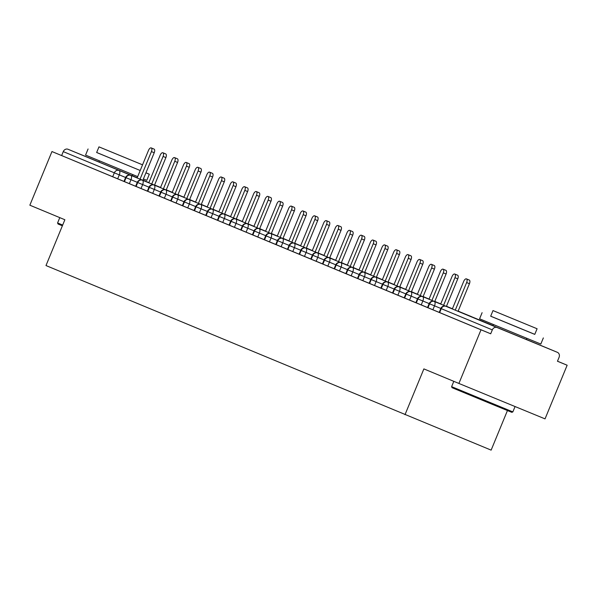 <?xml version="1.0" encoding="UTF-8"?>
<svg xmlns="http://www.w3.org/2000/svg" width="597" height="597" viewBox="0 0 597 597"><rect width="100%" height="100%" fill="white"/><g stroke="black" fill="none" stroke-linecap="round" stroke-linejoin="round"><path stroke-width="0.9" d="M526.36 339.499L493.047 325.768M132.333 175.794L99.02 162.063M567.15 365.23L557.456 361.245L559.076 357.327A3.978 3.492 112.6 0 0 557.367 352.327A3.978 3.492 112.6 0 0 557.359 352.32L497.062 327.529A3.978 3.492 112.6 0 0 492.316 329.872L490.704 333.79L481.01 329.805L458.899 383.453L545.039 418.878L567.15 365.23L557.471 361.207M507.443 410.557L491.137 450.131L45.991 265.553L64.872 219.748L29.85 205.196L51.961 151.548L112.699 176.742L114.318 172.824L63.267 151.616L61.655 155.533M63.267 151.616A3.978 3.492 -67.4 0 1 68.013 149.265L99.035 162.026M481.01 329.805L51.961 151.548M458.899 383.453L423.877 368.901L404.997 414.706M182.376 205.652L112.699 176.742M490.704 333.79L427.534 307.545L429.153 303.627L429.594 303.813L427.982 307.731M427.549 307.515L415.863 302.694L417.475 298.776L417.922 298.963L416.303 302.88M415.87 302.664L404.184 297.843L405.803 293.925L406.244 294.112L404.632 298.03M404.199 297.813L322.462 263.889L324.074 259.971L324.522 260.158L322.902 264.075M322.477 263.859L310.783 259.038L312.403 255.12L312.843 255.307L311.231 259.225M310.798 259.008L299.112 254.188L300.724 250.27L301.172 250.456L299.552 254.374M299.127 254.158L287.433 249.337L289.052 245.419L289.493 245.606L287.881 249.524M287.448 249.307L217.39 220.233L219.002 216.315L219.45 216.502L217.83 220.42M217.405 220.203L205.711 215.383L207.331 211.465L207.771 211.651L206.159 215.569M205.726 215.353L194.04 210.532L195.652 206.614L196.1 206.801L194.48 210.719M194.055 210.502L182.361 205.681L183.98 201.764L184.421 201.95L182.809 205.868M137.295 182.324L130.974 179.727A3.978 1.895 112.4 0 0 130.795 175.354A3.978 1.895 112.4 0 0 130.788 175.346L148.825 182.764L130.795 175.354A3.978 3.492 112.6 0 0 126.049 177.697L124.43 181.615M191.585 200.398L191.294 200.241A3.978 3.492 112.6 0 0 191.1 200.152A3.978 3.492 112.6 0 0 191.092 200.144L189.622 199.54L191.085 200.144A3.978 1.895 112.4 0 1 191.092 200.144A3.978 1.895 112.4 0 1 191.286 200.279M183.898 197.189L177.928 194.734L183.898 197.189M172.205 192.383L166.242 189.928L172.205 192.383M160.518 187.57L154.548 185.115L160.518 187.57M148.966 187.174L142.646 184.577A3.978 1.895 112.4 0 0 142.467 180.204A3.978 1.895 112.4 0 0 142.467 180.197L160.496 187.615L142.467 180.204A3.978 3.492 112.6 0 0 137.72 182.548L136.109 186.465M203.264 205.249L202.973 205.092A3.978 3.492 112.6 0 0 202.779 205.002A3.978 3.492 112.6 0 0 202.764 204.995L201.301 204.39L202.764 204.995A3.978 1.895 112.4 0 1 202.764 204.995L202.764 204.995A3.978 1.895 112.4 0 1 202.958 205.129M195.577 202.04L189.607 199.585L195.577 202.04M183.883 197.234L177.913 194.779L183.883 197.234M172.19 192.421L166.22 189.965L172.19 192.421M160.645 192.025L154.325 189.428A3.978 1.895 112.4 0 0 154.145 185.055A3.978 1.895 112.4 0 0 154.138 185.048L172.175 192.465L154.145 185.055A3.978 3.492 112.6 0 0 149.399 187.398L147.78 191.316M214.935 210.099L214.644 209.943A3.978 3.492 112.6 0 0 214.45 209.853L212.972 209.241L214.435 209.845A3.978 3.492 112.6 0 0 214.442 209.845L214.435 209.845A3.978 1.895 112.4 0 1 214.442 209.845A3.978 1.895 112.4 0 1 214.636 209.98M207.249 206.89L201.279 204.435L207.249 206.89M195.555 202.084L189.585 199.629L195.555 202.084M183.869 197.271L177.899 194.816L183.869 197.271M172.317 196.876L165.996 194.279A3.978 1.895 112.4 0 0 165.817 189.906A3.978 1.895 112.4 0 0 165.817 189.898A3.978 1.895 112.4 0 1 165.817 189.898L183.846 197.316L165.817 189.906A3.978 3.492 112.6 0 0 161.071 192.249L159.459 196.167M226.606 214.95L226.323 214.793A3.978 3.492 112.6 0 0 226.129 214.704L224.651 214.092L226.114 214.696A3.978 3.492 112.6 0 0 226.114 214.696A3.978 1.895 112.4 0 1 226.114 214.696L226.114 214.696A3.978 1.895 112.4 0 1 226.308 214.83M218.927 211.741L212.957 209.286L218.927 211.741M207.234 206.935L201.264 204.48L207.234 206.935M195.54 202.122L189.57 199.667L195.54 202.122M183.995 201.726L177.675 199.129A3.978 1.895 112.4 0 0 177.496 194.756A3.978 1.895 112.4 0 0 177.488 194.749L195.525 202.167L177.496 194.756A3.978 3.492 112.6 0 0 172.749 197.1L171.13 201.017M238.285 219.8L237.994 219.644A3.978 3.492 112.6 0 0 237.8 219.554L236.322 218.942L237.785 219.547A3.978 3.492 112.6 0 0 237.793 219.547L237.785 219.547A3.978 1.895 112.4 0 1 237.793 219.547A3.978 1.895 112.4 0 1 237.987 219.681M230.599 216.592L224.629 214.136L230.599 216.592M218.905 211.786L212.935 209.331L218.905 211.786M207.219 206.972L201.249 204.517L207.219 206.972M195.667 206.577L189.346 203.98A3.978 1.895 112.4 0 0 189.167 199.607A3.978 1.895 112.4 0 0 189.167 199.599A3.978 1.895 112.4 0 1 189.167 199.599L207.196 207.017L189.167 199.607A3.978 3.492 112.6 0 0 184.421 201.95L189.346 203.98L187.727 207.898M249.956 224.651L249.673 224.494A3.978 3.492 112.6 0 0 249.479 224.405L247.994 223.793L249.464 224.397A3.978 3.492 112.6 0 0 249.464 224.397A3.978 1.895 112.4 0 1 249.464 224.397L249.464 224.397A3.978 1.895 112.4 0 1 249.658 224.532M242.278 221.442L236.308 218.987L242.278 221.442M230.584 216.636L224.614 214.181L230.584 216.636M218.89 211.823L212.92 209.368L218.89 211.823M200.831 204.45A3.978 1.895 112.4 0 1 200.838 204.45L218.875 211.868L200.846 204.458A3.978 3.492 112.6 0 0 196.1 206.801L201.017 208.831L199.405 212.748M261.635 229.502L261.344 229.345A3.978 3.492 112.6 0 0 261.15 229.255L259.673 228.644L261.135 229.248A3.978 3.492 112.6 0 0 261.143 229.248L261.135 229.248A3.978 1.895 112.4 0 1 261.143 229.248A3.978 1.895 112.4 0 1 261.337 229.382M253.949 226.293L247.979 223.838L253.949 226.293M242.255 221.487L236.285 219.032L242.255 221.487M230.561 216.674L224.591 214.219L230.561 216.674M219.017 216.278L212.696 213.681A3.978 1.895 112.4 0 0 212.517 209.308A3.978 1.895 112.4 0 0 212.517 209.301L230.546 216.718L212.517 209.308A3.978 3.492 112.6 0 0 207.771 211.651L212.696 213.681L211.077 217.599M273.307 234.352L273.023 234.196A3.978 3.492 112.6 0 0 272.822 234.106L271.344 233.494L272.814 234.099A3.978 3.492 112.6 0 0 272.814 234.099L272.814 234.099A3.978 1.895 112.4 0 1 273.008 234.233M265.628 231.143L259.658 228.688L265.628 231.143M253.934 226.338L247.964 223.882L253.934 226.338M242.24 221.524L236.27 219.069L242.24 221.524M230.696 221.129L224.368 218.532A3.978 1.895 112.4 0 0 224.188 214.159A3.978 1.895 112.4 0 0 224.188 214.151L242.225 221.569L224.188 214.159A3.978 3.492 112.6 0 0 219.45 216.502L224.368 218.532L222.756 222.45M284.985 239.203L284.694 239.046A3.978 3.492 112.6 0 0 284.5 238.957L283.023 238.345L284.485 238.949A3.978 1.895 112.4 0 1 284.493 238.949A3.978 3.492 112.6 0 0 284.493 238.949A3.978 1.895 112.4 0 1 284.687 239.084M277.299 235.994L271.329 233.539L277.299 235.994M265.605 231.188L259.635 228.733L265.605 231.188M253.912 226.375L247.942 223.92L253.912 226.375M242.367 225.979L236.046 223.382A3.978 1.895 112.4 0 0 235.867 219.009A3.978 1.895 112.4 0 0 235.867 219.002L253.897 226.42L235.867 219.009A3.978 3.492 112.6 0 0 231.121 221.353L229.509 225.27M296.657 244.054L296.373 243.897A3.978 3.492 112.6 0 0 296.172 243.807A3.978 3.492 112.6 0 0 296.164 243.8L294.694 243.195L296.164 243.8A3.978 1.895 112.4 0 1 296.164 243.8L296.164 243.8A3.978 1.895 112.4 0 1 296.358 243.934M288.97 240.845L283.008 238.39L288.97 240.845M277.284 236.039L271.314 233.584L277.284 236.039M265.59 231.226L259.62 228.77L265.59 231.226M254.046 230.83L247.718 228.233A3.978 1.895 112.4 0 0 247.539 223.86A3.978 1.895 112.4 0 0 247.539 223.853L265.568 231.27L247.539 223.86A3.978 3.492 112.6 0 0 242.8 226.203L241.181 230.121M308.336 248.904L308.045 248.748A3.978 3.492 112.6 0 0 307.851 248.658A3.978 3.492 112.6 0 0 307.836 248.65L306.373 248.046L307.836 248.65A3.978 1.895 112.4 0 1 308.037 248.785M300.649 245.695L294.679 243.24L300.649 245.695M288.955 240.889L282.985 238.434L288.955 240.889M277.262 236.076L271.292 233.621L277.262 236.076M265.717 235.681L259.397 233.084A3.978 1.895 112.4 0 0 259.217 228.711A3.978 1.895 112.4 0 0 259.21 228.703L277.247 236.121L259.217 228.711A3.978 3.492 112.6 0 0 254.471 231.054L252.859 234.972M320.007 253.755L319.716 253.598A3.978 3.492 112.6 0 0 319.522 253.509L318.044 252.897L319.514 253.501A3.978 3.492 112.6 0 0 319.514 253.501A3.978 1.895 112.4 0 1 319.514 253.501L319.514 253.501A3.978 1.895 112.4 0 1 319.708 253.635M312.321 250.546L306.351 248.091L312.321 250.546M300.634 245.74L294.664 243.285L300.634 245.74M288.941 240.927L282.971 238.472L288.941 240.927M277.389 240.531L271.068 237.934A3.978 1.895 112.4 0 0 270.889 233.561A3.978 1.895 112.4 0 0 270.889 233.554L288.918 240.972L270.889 233.561A3.978 3.492 112.6 0 0 266.15 235.905L264.531 239.822M331.686 258.605L331.395 258.449A3.978 3.492 112.6 0 0 331.201 258.359L329.723 257.747L331.186 258.352A3.978 3.492 112.6 0 0 331.186 258.352L331.186 258.352A3.978 1.895 112.4 0 1 331.38 258.486M323.999 255.397L318.029 252.941L323.999 255.397M312.306 250.591L306.336 248.136L312.306 250.591M300.612 245.777L294.642 243.322L300.612 245.777M289.067 245.382L282.747 242.785A3.978 1.895 112.4 0 0 282.568 238.412A3.978 1.895 112.4 0 0 282.56 238.404L300.597 245.822L282.568 238.412A3.978 3.492 112.6 0 0 277.821 240.755L276.21 244.673M343.357 263.456L343.066 263.299A3.978 3.492 112.6 0 0 342.872 263.21L341.394 262.598L342.857 263.202A3.978 3.492 112.6 0 0 342.865 263.202L342.857 263.202A3.978 1.895 112.4 0 1 342.865 263.202A3.978 1.895 112.4 0 1 343.059 263.337M335.671 260.247L329.701 257.792L335.671 260.247M323.984 255.441L318.014 252.986L323.984 255.441M312.291 250.628L306.321 248.173L312.291 250.628M294.231 243.255A3.978 1.895 112.4 0 1 294.239 243.263L312.268 250.673L294.239 243.263A3.978 3.492 112.6 0 0 289.493 245.606L294.418 247.636L292.799 251.553M355.036 268.307L354.745 268.15A3.978 3.492 112.6 0 0 354.551 268.06L353.073 267.449L354.536 268.053A3.978 3.492 112.6 0 0 354.536 268.053A3.978 1.895 112.4 0 1 354.536 268.053L354.536 268.053A3.978 1.895 112.4 0 1 354.73 268.187M347.35 265.098L341.38 262.643L347.35 265.098M335.656 260.292L329.686 257.837L335.656 260.292M323.962 255.479L317.992 253.024L323.962 255.479M305.91 248.106A3.978 1.895 112.4 0 1 305.91 248.113L323.947 255.523L305.918 248.113A3.978 3.492 112.6 0 0 301.172 250.456L306.089 252.486L304.477 256.404M366.707 273.157L366.416 273.001A3.978 3.492 112.6 0 0 366.222 272.911L364.745 272.299L366.207 272.904A3.978 3.492 112.6 0 0 366.215 272.904L366.207 272.904A3.978 1.895 112.4 0 1 366.215 272.904A3.978 1.895 112.4 0 1 366.409 273.038M359.021 269.948L353.051 267.493L359.021 269.948M347.327 265.143L341.357 262.687L347.327 265.143M335.641 260.329L329.671 257.874L335.641 260.329M324.089 259.934L317.768 257.337A3.978 1.895 112.4 0 0 317.589 252.964L335.618 260.374L317.589 252.964A3.978 3.492 112.6 0 0 312.843 255.307L317.768 257.337L316.149 261.255M378.386 278.008L378.095 277.851A3.978 3.492 112.6 0 0 377.901 277.762L376.423 277.15L377.886 277.754A3.978 3.492 112.6 0 0 377.886 277.754L377.886 277.754A3.978 1.895 112.4 0 1 378.08 277.889M370.7 274.799L364.73 272.344L370.7 274.799M359.006 269.993L353.036 267.538L359.006 269.993M347.312 265.18L341.342 262.725L347.312 265.18M329.253 257.807A3.978 1.895 112.4 0 1 329.26 257.814L347.297 265.225L329.268 257.814A3.978 3.492 112.6 0 0 324.522 260.158L329.44 262.187L327.828 266.105M390.057 282.859L389.766 282.702A3.978 3.492 112.6 0 0 389.572 282.612L388.095 282L389.557 282.605A3.978 1.895 112.4 0 1 389.565 282.605A3.978 3.492 112.6 0 0 389.565 282.605A3.978 1.895 112.4 0 1 389.759 282.739M382.371 279.65L376.401 277.195L382.371 279.65M370.677 274.844L364.707 272.389L370.677 274.844M358.991 270.031L353.021 267.575L358.991 270.031M347.439 269.635L341.118 267.038A3.978 1.895 112.4 0 0 340.939 262.665L358.969 270.075L340.939 262.665A3.978 3.492 112.6 0 0 336.193 265.008L334.581 268.926M401.729 287.709L401.445 287.553A3.978 3.492 112.6 0 0 401.251 287.463A3.978 3.492 112.6 0 0 401.236 287.455L399.774 286.851L401.236 287.455A3.978 1.895 112.4 0 1 401.236 287.455L401.236 287.455A3.978 1.895 112.4 0 1 401.43 287.59M394.05 284.5L388.08 282.045L394.05 284.5M382.356 279.695L376.386 277.239L382.356 279.695M370.662 274.881L364.692 272.426L370.662 274.881M352.603 267.508A3.978 1.895 112.4 0 1 352.611 267.516L370.647 274.926L352.618 267.516A3.978 3.492 112.6 0 0 347.872 269.859L346.253 273.777M413.408 292.56L413.117 292.403A3.978 3.492 112.6 0 0 412.923 292.314A3.978 3.492 112.6 0 0 412.915 292.306L411.445 291.702L412.908 292.306A3.978 1.895 112.4 0 1 412.915 292.306A3.978 1.895 112.4 0 1 413.109 292.44M405.721 289.351L399.751 286.896L405.721 289.351M394.027 284.545L388.057 282.09L394.027 284.545M382.334 279.732L376.371 277.277L382.334 279.732M364.282 272.359A3.978 1.895 112.4 0 1 364.289 272.366L382.319 279.777L364.289 272.366A3.978 3.492 112.6 0 0 359.543 274.71L357.931 278.627M425.079 297.41L424.795 297.254A3.978 3.492 112.6 0 0 424.594 297.164L423.116 296.552L424.586 297.157A3.978 3.492 112.6 0 0 424.586 297.157A3.978 1.895 112.4 0 1 424.586 297.157L424.586 297.157A3.978 1.895 112.4 0 1 424.78 297.291M417.4 294.202L411.43 291.746L417.4 294.202M405.706 289.396L399.736 286.941L405.706 289.396M394.013 284.582L388.043 282.127L394.013 284.582M375.953 277.209A3.978 1.895 112.4 0 1 375.961 277.217L393.998 284.627L375.968 277.217A3.978 3.492 112.6 0 0 371.222 279.56L369.603 283.478M436.758 302.261L436.467 302.104A3.978 3.492 112.6 0 0 436.273 302.015L434.795 301.403L436.258 302.007A3.978 3.492 112.6 0 0 436.265 302.007L436.258 302.007A3.978 1.895 112.4 0 1 436.265 302.007A3.978 1.895 112.4 0 1 436.459 302.142M429.071 299.052L423.101 296.597L429.071 299.052M417.378 294.246L411.408 291.791L417.378 294.246M405.684 289.433L399.714 286.978L405.684 289.433M387.632 282.06A3.978 1.895 112.4 0 1 387.64 282.068L405.669 289.478L387.64 282.068A3.978 3.492 112.6 0 0 382.893 284.411L381.282 288.329M448.429 307.112L448.146 306.955A3.978 3.492 112.6 0 0 447.944 306.865L446.466 306.254L447.937 306.858A3.978 3.492 112.6 0 0 447.937 306.858A3.978 1.895 112.4 0 1 447.937 306.858L447.937 306.858A3.978 1.895 112.4 0 1 448.131 306.992M440.75 303.903L434.78 301.448L440.75 303.903M429.056 299.097L423.086 296.642L429.056 299.097M417.363 294.284L411.393 291.829L417.363 294.284M399.303 286.911A3.978 1.895 112.4 0 1 399.311 286.918L417.348 294.328L399.311 286.918A3.978 3.492 112.6 0 0 394.572 289.261L392.953 293.179M460.108 311.962L459.817 311.806A3.978 3.492 112.6 0 0 459.623 311.716L458.145 311.104L459.608 311.709A3.978 3.492 112.6 0 0 459.608 311.709L459.608 311.709A3.978 1.895 112.4 0 1 459.809 311.843M452.422 308.753L446.452 306.298L452.422 308.753M440.728 303.948L434.758 301.492L440.728 303.948M429.034 299.134L423.064 296.687L429.034 299.134M410.982 291.761A3.978 1.895 112.4 0 1 410.99 291.769L429.019 299.179L410.99 291.769A3.978 3.492 112.6 0 0 406.244 294.112L411.169 296.142L409.549 300.06M471.779 316.813L471.496 316.656A3.978 3.492 112.6 0 0 471.294 316.567L458.123 311.149L471.287 316.559A3.978 3.492 112.6 0 0 471.287 316.559A3.978 1.895 112.4 0 1 471.287 316.559L471.287 316.559A3.978 1.895 112.4 0 1 471.481 316.694M452.407 308.798L446.437 306.343L452.407 308.798M440.713 303.985L434.743 301.537L440.713 303.985M422.654 296.612A3.978 1.895 112.4 0 1 422.661 296.619L440.69 304.03L422.661 296.619A3.978 3.492 112.6 0 0 417.922 298.963L422.84 300.992L421.228 304.91M483.458 321.664L483.167 321.507A3.978 3.492 112.6 0 0 482.973 321.417L458.108 311.194L482.958 321.41A3.978 3.492 112.6 0 0 482.958 321.41L482.958 321.41A3.978 1.895 112.4 0 1 483.152 321.544M452.384 308.836L446.414 306.388L452.384 308.836M434.332 301.463A3.978 1.895 112.4 0 1 434.332 301.47L452.369 308.88L434.34 301.47A3.978 3.492 112.6 0 0 429.594 303.813L434.519 305.843L432.9 309.761M493.107 325.634L458.093 311.238L493.107 325.634M151.22 147.914L154.019 149.063A3.313 1.582 112.4 0 1 154.22 152.735L151.422 151.586A3.313 1.582 -67.6 0 0 151.22 147.914A3.313 1.582 -67.6 0 0 148.504 150.369L137.131 177.958M154.22 152.735L142.855 180.309M151.422 151.586L140.056 179.16M162.891 152.765L165.697 153.914A3.313 1.582 112.4 0 1 165.891 157.586L163.093 156.436A3.313 1.582 -67.6 0 0 162.891 152.765A3.313 1.582 -67.6 0 0 160.175 155.22L148.802 182.809M165.891 157.586L154.526 185.16M163.093 156.436L151.728 184.01M174.57 157.615L177.369 158.765A3.313 1.582 112.4 0 1 177.57 162.436L174.772 161.287A3.313 1.582 -67.6 0 0 174.57 157.615A3.313 1.582 -67.6 0 0 171.846 160.071L160.481 187.659M177.57 162.436L166.205 190.01M174.772 161.287L163.406 188.861M186.242 162.466L189.04 163.615A3.313 1.582 112.4 0 1 189.242 167.287L186.443 166.138A3.313 1.582 -67.6 0 0 186.242 162.466A3.313 1.582 -67.6 0 0 183.525 164.921L172.152 192.51M189.242 167.287L177.876 194.861M186.443 166.138L175.078 193.712M197.92 167.317L200.719 168.466A3.313 1.582 112.4 0 1 200.92 172.137L198.122 170.988A3.313 1.582 -67.6 0 0 197.92 167.317A3.313 1.582 -67.6 0 0 195.197 169.772L183.831 197.361M200.92 172.137L189.555 199.711M198.122 170.988L186.757 198.562M62.379 225.808L58.021 223.987L57.588 222.95L62.678 225.076M96.669 152.474L140.205 170.496L96.654 152.504L98.975 146.869L142.541 164.832M88.08 148.974L85.558 155.093L137.683 176.615M142.549 164.817L98.975 146.869M108.535 150.825L135.228 161.809L108.535 150.825M143.407 178.966L146.795 180.339L149.325 174.212L145.952 172.794M145.929 172.839L149.325 174.212M512.853 411.9L511.816 412.333L489.249 403.079L452.048 387.692L451.616 386.655L512.853 411.9L515.062 406.55M490.697 316.179L534.785 334.357M482.107 312.679L479.585 318.805L517.718 334.574L540.822 344.044L543.345 337.924M537.099 328.753L534.77 334.387L518.144 327.566L490.682 316.216L493.003 310.582L537.099 328.753L493.003 310.582M502.562 314.529L529.255 325.522L502.562 314.529M209.592 172.167L212.39 173.317A3.313 1.582 112.4 0 1 212.592 176.988L209.793 175.839A3.313 1.582 -67.6 0 0 209.592 172.167A3.313 1.582 -67.6 0 0 206.875 174.623L195.503 202.211M212.592 176.988L201.226 204.562M209.793 175.839L198.428 203.413M221.271 177.018L224.069 178.167A3.313 1.582 112.4 0 1 224.271 181.839L221.465 180.69A3.313 1.582 -67.6 0 0 221.271 177.018A3.313 1.582 -67.6 0 0 218.547 179.473L207.181 207.062M224.271 181.839L212.905 209.413M221.465 180.69L210.107 208.263M232.942 181.869L235.74 183.018A3.313 1.582 112.4 0 1 235.942 186.689L233.143 185.54A3.313 1.582 -67.6 0 0 232.942 181.869A3.313 1.582 -67.6 0 0 230.226 184.324L218.853 211.913M235.942 186.689L224.576 214.263M233.143 185.54L221.778 213.114M244.621 186.719L247.419 187.868A3.313 1.582 112.4 0 1 247.621 191.54L244.815 190.391A3.313 1.582 -67.6 0 0 244.621 186.719A3.313 1.582 -67.6 0 0 241.897 189.174L230.532 216.763M247.621 191.54L236.255 219.114M244.815 190.391L233.449 217.965M256.292 191.57L259.091 192.719A3.313 1.582 112.4 0 1 259.292 196.391L256.494 195.241A3.313 1.582 -67.6 0 0 256.292 191.57A3.313 1.582 -67.6 0 0 253.576 194.025L242.203 221.614M259.292 196.391L247.927 223.965M256.494 195.241L245.128 222.815M267.971 196.42L270.769 197.57A3.313 1.582 112.4 0 1 270.963 201.241L268.165 200.092A3.313 1.582 -67.6 0 0 267.971 196.42A3.313 1.582 -67.6 0 0 265.247 198.876L253.882 226.464M270.963 201.241L259.605 228.815M268.165 200.092L256.8 227.666M279.642 201.271L282.441 202.42A3.313 1.582 112.4 0 1 282.642 206.092L279.844 204.943A3.313 1.582 -67.6 0 0 279.642 201.271A3.313 1.582 -67.6 0 0 276.926 203.726L265.553 231.315M282.642 206.092L271.277 233.666M279.844 204.943L268.478 232.517M291.314 206.122L294.12 207.271A3.313 1.582 112.4 0 1 294.314 210.942L291.515 209.793A3.313 1.582 -67.6 0 0 291.314 206.122A3.313 1.582 -67.6 0 0 288.597 208.577L277.232 236.166M294.314 210.942L282.948 238.516M291.515 209.793L280.15 237.367M302.992 210.972L305.791 212.122A3.313 1.582 112.4 0 1 305.992 215.793L303.194 214.644A3.313 1.582 -67.6 0 0 302.992 210.972A3.313 1.582 -67.6 0 0 300.276 213.427L288.903 241.016M305.992 215.793L294.627 243.367M303.194 214.644L291.829 242.218M314.664 215.823L317.47 216.972A3.313 1.582 112.4 0 1 317.664 220.644L314.865 219.495A3.313 1.582 -67.6 0 0 314.664 215.823A3.313 1.582 -67.6 0 0 311.947 218.278L300.582 245.867M317.664 220.644L306.298 248.218M314.865 219.495L303.5 247.068M326.343 220.674L329.141 221.83A3.313 1.582 112.4 0 1 329.343 225.494L326.544 224.345A3.313 1.582 -67.6 0 0 326.343 220.674A3.313 1.582 -67.6 0 0 323.626 223.129L312.253 250.718M329.343 225.494L317.977 253.068M326.544 224.345L315.179 251.919M338.014 225.524L340.812 226.681A3.313 1.582 112.4 0 1 341.014 230.345L338.215 229.196A3.313 1.582 -67.6 0 0 338.014 225.524A3.313 1.582 -67.6 0 0 335.298 227.979L323.925 255.568M341.014 230.345L329.648 257.919M338.215 229.196L326.85 256.77M349.693 230.375L352.491 231.532A3.313 1.582 112.4 0 1 352.693 235.196L349.894 234.046A3.313 1.582 -67.6 0 0 349.693 230.375A3.313 1.582 -67.6 0 0 346.969 232.83L335.604 260.419M352.693 235.196L341.327 262.77M349.894 234.046L338.529 261.62M361.364 235.225L364.163 236.382A3.313 1.582 112.4 0 1 364.364 240.046L361.566 238.897A3.313 1.582 -67.6 0 0 361.364 235.225A3.313 1.582 -67.6 0 0 358.648 237.681L347.275 265.269M364.364 240.046L352.999 267.62M361.566 238.897L350.2 266.471M373.043 240.076L375.841 241.233A3.313 1.582 112.4 0 1 376.043 244.897L373.244 243.748A3.313 1.582 -67.6 0 0 373.043 240.076A3.313 1.582 -67.6 0 0 370.319 242.531L358.954 270.12M376.043 244.897L364.677 272.471M373.244 243.748L361.879 271.322M384.714 244.927L387.513 246.083A3.313 1.582 112.4 0 1 387.714 249.747L384.916 248.598A3.313 1.582 -67.6 0 0 384.714 244.927A3.313 1.582 -67.6 0 0 381.998 247.382L370.625 274.971M387.714 249.747L376.349 277.321M384.916 248.598L373.55 276.172M396.393 249.777L399.192 250.934A3.313 1.582 112.4 0 1 399.393 254.598L396.587 253.449A3.313 1.582 -67.6 0 0 396.393 249.777A3.313 1.582 -67.6 0 0 393.669 252.232L382.304 279.821M399.393 254.598L388.028 282.172M396.587 253.449L385.222 281.023M408.064 254.628L410.863 255.785A3.313 1.582 112.4 0 1 411.064 259.449L408.266 258.3A3.313 1.582 -67.6 0 0 408.064 254.628A3.313 1.582 -67.6 0 0 405.348 257.083L393.975 284.672M411.064 259.449L399.699 287.023M408.266 258.3L396.901 285.873M419.743 259.479L422.542 260.635A3.313 1.582 112.4 0 1 422.743 264.299L419.937 263.15A3.313 1.582 -67.6 0 0 419.743 259.479A3.313 1.582 -67.6 0 0 417.019 261.934L405.654 289.523M422.743 264.299L411.378 291.873M419.937 263.15L408.572 290.724M431.415 264.329L434.213 265.486A3.313 1.582 112.4 0 1 434.415 269.15L431.616 268.001A3.313 1.582 -67.6 0 0 431.415 264.329A3.313 1.582 -67.6 0 0 428.698 266.784L417.325 294.373M434.415 269.15L423.049 296.724M431.616 268.001L420.251 295.575M443.093 269.18L445.892 270.337A3.313 1.582 112.4 0 1 446.086 274.001L443.287 272.851A3.313 1.582 -67.6 0 0 443.093 269.18A3.313 1.582 -67.6 0 0 440.37 271.635L429.004 299.224M446.086 274.001L434.72 301.575M443.287 272.851L431.922 300.425M454.765 274.03L457.563 275.187A3.313 1.582 112.4 0 1 457.765 278.851L454.966 277.702A3.313 1.582 -67.6 0 0 454.765 274.03A3.313 1.582 -67.6 0 0 452.048 276.486L440.676 304.074M457.765 278.851L446.399 306.425M454.966 277.702L443.601 305.276M466.436 278.881L469.242 280.038A3.313 1.582 112.4 0 1 469.436 283.702L466.638 282.553A3.313 1.582 -67.6 0 0 466.436 278.881A3.313 1.582 -67.6 0 0 463.72 281.336L452.354 308.925M469.436 283.702L458.071 311.276M466.638 282.553L455.272 310.127M68.013 149.265L137.146 177.913M142.87 180.264L148.84 182.719M154.563 185.077L160.533 187.533M166.257 189.883L172.227 192.338M177.951 194.689L179.369 195.271A3.978 3.492 -67.4 0 1 179.369 195.271A3.978 1.895 112.4 0 1 179.607 195.42M172.234 192.309L166.279 189.839L172.234 192.309M160.563 187.458L154.601 184.988L160.563 187.458M148.884 182.607L142.929 180.137L148.884 182.607M137.213 177.757L132.355 175.742L137.213 177.757M125.616 177.481L114.318 172.824A3.978 3.492 -67.4 0 1 119.057 170.473A3.978 1.895 112.4 0 1 119.296 174.876L117.684 178.794M557.359 352.32L526.382 339.454L557.367 352.327M446.004 306.313A3.978 1.895 112.4 0 1 446.011 306.321L497.062 327.529M492.316 329.872L441.273 308.664L439.653 312.582M440.825 308.477A3.978 3.978 0 0 1 446.011 306.321L446.011 306.321A3.978 3.492 112.6 0 0 441.273 308.664L440.825 308.477L439.213 312.395M130.788 175.346A3.978 3.978 0 0 0 125.601 177.51L130.967 179.727L129.355 183.645M142.467 180.197A3.978 3.978 0 0 0 137.28 182.361L142.646 184.577L141.026 188.495M154.138 185.048A3.978 3.978 0 0 0 148.951 187.212L154.317 189.428L152.705 193.346M165.817 189.898A3.978 3.978 0 0 0 160.63 192.062L165.996 194.279L164.376 198.197M177.488 194.749A3.978 3.978 0 0 0 172.302 196.913L177.667 199.129L176.055 203.047M207.346 211.428L201.017 208.831M235.867 219.002A3.978 3.978 0 0 0 230.681 221.166L236.046 223.382L234.427 227.3M247.539 223.853A3.978 3.978 0 0 0 242.352 226.017L247.718 228.233L246.106 232.151M259.21 228.703A3.978 3.978 0 0 0 254.031 230.867L259.397 233.084L257.777 237.002M270.889 233.554A3.978 3.978 0 0 0 265.702 235.718L271.068 237.934L269.456 241.852M282.56 238.404A3.978 3.978 0 0 0 277.374 240.569L282.739 242.785L281.127 246.703M300.739 250.233L294.418 247.636A3.978 1.895 112.4 0 0 294.239 243.263L294.239 243.263A3.978 3.978 0 0 0 289.052 245.419M312.418 255.083L306.089 252.486M335.768 264.784L329.447 262.187A3.978 1.895 112.4 0 0 329.268 257.814A3.978 1.895 112.4 0 0 329.26 257.814A3.978 3.978 0 0 0 324.074 259.971M340.939 262.665A3.978 3.978 0 0 0 335.753 264.822L341.118 267.038L339.499 270.956M359.118 274.486L352.79 271.889L351.178 275.807M370.789 279.336L364.468 276.739L362.849 280.657M382.468 284.187L376.14 281.59L374.528 285.508M394.139 289.038L387.819 286.441L386.199 290.358M405.818 293.888L399.49 291.291L397.878 295.209M417.49 298.739L411.169 296.142A3.978 1.895 112.4 0 0 410.99 291.769L410.99 291.769A3.978 3.978 0 0 0 405.803 293.925M429.168 303.589L422.84 300.992A3.978 1.895 112.4 0 0 422.661 296.619L422.661 296.619A3.978 3.978 0 0 0 417.475 298.776M440.84 308.44L434.519 305.843A3.978 1.895 112.4 0 0 434.34 301.47A3.978 1.895 112.4 0 0 434.332 301.47A3.978 3.978 0 0 0 429.153 303.627M195.652 206.614A3.978 3.978 0 0 1 200.838 204.45A3.978 1.895 112.4 0 1 200.846 204.458A3.978 1.895 112.4 0 1 201.025 208.831M300.724 250.27A3.978 3.978 0 0 1 305.91 248.113A3.978 1.895 112.4 0 1 305.918 248.113A3.978 1.895 112.4 0 1 306.097 252.486M347.424 269.672L352.79 271.889A3.978 1.895 112.4 0 0 352.618 267.516A3.978 1.895 112.4 0 1 352.618 267.516A3.978 3.978 0 0 0 347.424 269.672L345.812 273.59M359.103 274.523L364.468 276.739A3.978 1.895 112.4 0 0 364.289 272.366L364.289 272.366A3.978 3.978 0 0 0 359.103 274.523L357.484 278.441M370.774 279.374L376.14 281.59A3.978 1.895 112.4 0 0 375.968 277.217A3.978 1.895 112.4 0 1 375.968 277.217A3.978 3.978 0 0 0 370.774 279.374L369.162 283.291M382.453 284.224L387.819 286.441A3.978 1.895 112.4 0 0 387.64 282.068L387.64 282.068A3.978 3.978 0 0 0 382.453 284.224L380.834 288.142M394.124 289.075L399.49 291.291A3.978 1.895 112.4 0 0 399.311 286.918L399.311 286.918A3.978 3.978 0 0 0 394.124 289.075L392.513 292.993M125.601 177.51L123.989 181.428M179.898 195.54A3.978 3.978 0 0 0 179.369 195.271M137.28 182.361L135.661 186.279M148.951 187.212L147.34 191.13M160.63 192.062L159.011 195.98M172.302 196.913L170.69 200.831M189.167 199.599A3.978 3.978 0 0 0 183.98 201.764M212.517 209.301A3.978 3.978 0 0 0 207.331 211.465M224.188 214.151A3.978 3.978 0 0 0 219.002 216.315M230.681 221.166L229.061 225.084M242.352 226.017L240.74 229.935M254.031 230.867L252.412 234.785M265.702 235.718L264.09 239.636M277.374 240.569L275.762 244.486M317.589 252.964A3.978 3.978 0 0 0 312.403 255.12M335.753 264.822L334.133 268.74M59.782 217.629L57.588 222.95M99.505 160.891L99.012 162.085M132.818 174.623L132.325 175.816M453.81 381.341L451.616 386.655M493.532 324.596L493.032 325.798M526.845 338.327L526.353 339.529"/></g></svg>
